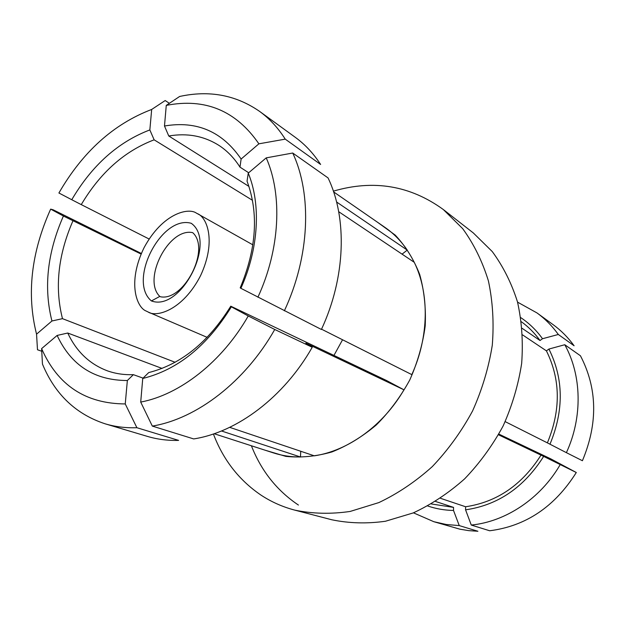 <?xml version="1.0" encoding="UTF-8"?>
<svg xmlns="http://www.w3.org/2000/svg" width="625" height="625" viewBox="0 0 625 625"><rect width="100%" height="100%" fill="white"/><g stroke="black" fill="none" stroke-linecap="round" stroke-linejoin="round"><path stroke-width="0.94" d="M213.406 433.992C223.172 459.742 238.961 480.062 260.773 494.961C271.133 501.82 282.469 506.883 294.797 510.133L331.672 519.742C348.938 523.336 366.859 523.844 385.453 521.25L413.188 512.938C431.438 504.453 448.578 493.102 464.602 478.883C479.648 463.219 492.477 445.602 503.086 426.055C512.164 405.742 518.359 384.859 521.664 363.391C523.227 342.023 521.828 321.508 517.477 301.859C511.523 283.086 503.125 266.32 492.266 251.57L473.352 232.977L443.32 209.531C410.203 185.508 373.562 179.383 333.383 191.148M251.398 445.766C261.188 470.805 276.859 490.562 298.422 505.055M294.797 510.133C312.523 513.812 330.984 514.242 350.172 511.438L378.867 502.586C397.797 493.602 415.609 481.602 432.305 466.602C448 450.086 461.422 431.539 472.562 410.977C482.133 389.625 488.703 367.703 492.289 345.195C494.062 322.82 492.766 301.383 488.406 280.891C482.383 261.344 473.812 243.938 462.703 228.672L443.32 209.531M459.25 525.594L446.305 524.5L433.82 521.703L459.906 529.18L468.805 530.648L477.906 531.258L459.25 525.594L453.516 510.453C444.555 510.281 435.969 508.797 427.758 505.992M453.516 510.453L453.555 507.391L435.578 501.469M431.398 503.961L453.555 507.391M433.82 521.703L413.445 512.828M520.812 317.656C529.164 323.234 536.398 330.258 542.508 338.727L558.32 334.477L574.102 345.766C568.102 337.508 561.117 330.469 553.141 324.672L536.977 312.922L517.547 302.133M558.32 334.477C552.219 326.023 545.102 318.836 536.977 312.922M522.133 328.328L540.031 340.516L542.508 338.727M540.031 340.516C534.711 333.156 528.508 326.906 521.414 321.773M566.391 452.664L582.414 460.727C598.055 423.344 597.398 388.367 580.445 355.773L564.766 344.727L548.906 349.055C563.656 378.617 564.016 410.336 549.977 444.211L566.391 452.664C582.805 417.133 581.734 375.133 564.766 344.727M548.906 349.055L546.406 350.852L522.594 334.898M505.195 421.633L547.383 442.867C560.898 410.133 560.578 379.469 546.406 350.852M547.383 442.867L549.977 444.211M498.867 434.102L550.922 458.938L576.297 472.508L543.656 456.398C524.055 487.328 498.023 505.141 465.57 509.828L471.266 525.055C505.664 521.703 540.469 498.664 560.086 464.82M471.266 525.055L489.664 530.766C525.852 526.164 554.734 506.742 576.297 472.508M440.508 498.305L465.602 506.75L465.57 509.828M543.656 456.398L498.492 434.781M465.602 506.75C496.953 502.117 522.109 484.883 541.07 455.031M159.789 296.414C142.102 279.461 168.719 227.562 192.539 232.617L192.805 232.75C210.758 249.055 184.102 301.336 160.555 296.797L159.789 296.414L151.414 300.938C180.906 312.062 217.133 241.562 191.25 223.297C161.422 214.68 127.375 280.961 151.414 300.938M146.219 311.055C137.047 307.836 126.82 283.055 144.078 247.656C162.766 213 188.633 207.336 196.477 213.172L197.445 213.68C206.477 216.844 216.922 240.422 200.578 275.633C182.758 310.375 156.383 317.625 148.148 312.023L146.219 311.055M342.555 339.766L333.953 355.422M377.555 222.281L395.195 235.086C405.508 246.047 413.664 259.141 419.664 274.375C424.211 290.57 426.055 307.789 425.195 326.023C422.719 344.438 417.578 362.422 409.781 379.953C400.594 396.797 389.438 411.805 376.305 424.961C362.352 436.727 347.555 445.719 331.93 451.945C316.188 456.438 300.828 457.914 285.852 456.383L264.961 450.156M333.648 191.914L384.922 227.367C393.539 233.336 400.984 240.914 407.242 250.102L402.07 254.141M300.742 451.266L300.469 456.984C291.031 457.031 282.039 455.672 273.484 452.914L214.172 433.727M321.539 329.188L411.812 374.625C429.016 336.875 429.516 293.359 414.25 262.305L338.703 211.695M140.711 402.078C179.844 394.734 222.086 361.828 248.258 315.969L274.742 329.484L312.234 347.266C284.008 397.078 237.125 432.219 193.695 438.93L152.312 426.086L140.711 402.078L142.742 378.469L148.703 372.586C181.008 364.359 208.359 342.227 230.773 306.195L386.555 380.523L403.961 389.82C383.125 425.641 348.156 450.805 314.336 455.836L229.688 427.344M136.898 427.719L178.617 440.391C167.672 440.672 157.281 439.344 147.438 436.406L105.141 423.812C75.906 414.227 55.008 394.32 42.461 364.086L41.609 348.617C57.672 385.25 85.555 403.695 125.25 403.938L136.898 427.719C125.727 428.094 115.141 426.789 105.141 423.812M41.609 348.617L57.141 335.438C71.141 365.43 94.539 380.453 127.352 380.516L125.25 403.938M127.352 380.516L133.375 374.664L143.086 378.133M57.141 335.438L67.75 333.023C76.43 351.609 89.727 364.234 107.625 370.914C115.656 373.734 124.234 374.984 133.375 374.664M67.75 333.023L162.07 368.43M221.5 430.984L300.469 456.984M141.336 253.469L53.172 209.805L50.656 209.117L63.414 216.023C47.328 252.633 43.5 287.625 51.938 321L36.555 334.164L37.484 349.766L41.758 351.258M50.656 209.117C31.164 252.57 26.461 294.25 36.555 334.164M141.078 254.062L63.414 216.023M72.93 220.883C58.07 255.008 54.586 287.602 62.484 318.656L51.938 321M62.484 318.656L175.109 362.281M151.68 109.453L149.844 129.93C118.055 142.039 92.023 165.305 71.758 199.727L58.906 193C82.719 151.797 113.641 123.953 151.68 109.453L165.195 100.539L169.375 103.312M252.5 200.32L154.141 139.828C124.531 151.055 100.234 172.656 81.258 204.617L71.758 199.727M154.141 139.828L149.844 129.93M81.258 204.617L149.102 239.008M258.891 143.82C235.977 110.617 205.102 97.805 166.266 105.391L179.633 96.469C209.219 90.023 235.844 94.984 259.531 111.344L295.234 137.281C305.031 144.398 313.492 153.453 320.617 164.453L285.242 139.141L258.891 143.82L241.117 159.039C222.305 131.531 196.758 120.516 164.484 126.008L166.266 105.391M285.242 139.141C278.055 127.836 269.484 118.57 259.531 111.344M248.695 172.758L239.977 167.133C234.234 158.07 227.25 150.844 219.016 145.453C204.039 135.992 187.289 132.836 168.766 135.992L164.484 126.008M239.977 167.133L241.117 159.039M168.766 135.992L248.953 186.422M407.242 250.102L336.594 202M248.258 173.125L266.227 157.867L292.727 153.023L328.055 177.922C347.445 218.164 345.656 277.523 321.406 329.469L240.883 288.312C258.742 248.734 261.148 204.328 248.258 173.125L247.055 181.18C258.836 213 256.555 248.555 240.211 287.859L240.883 288.312M257.906 297.227C280.055 249.203 282.633 194.938 266.227 157.867M284.352 310.828C309.797 256.406 312.203 194.539 292.727 153.023M142.742 378.469C177.609 369.844 207.141 345.969 231.359 306.828L248.258 315.969M152.312 426.086C196.758 418.773 245.242 381.727 274.742 329.484M312.234 347.266L305.836 343.141L403.961 389.82M230.773 306.195L231.359 306.828M197.445 213.68L252.859 244.844M148.148 312.023L207.164 337.359"/></g></svg>

